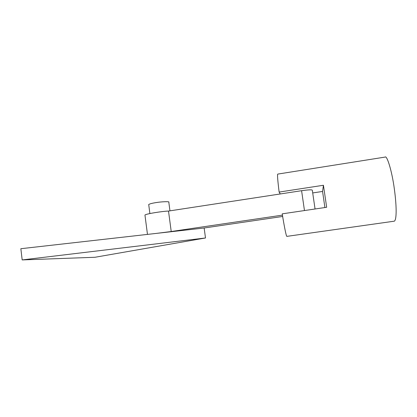 <?xml version="1.0" encoding="UTF-8"?>
<svg xmlns="http://www.w3.org/2000/svg" width="417" height="417" viewBox="0 0 417 417"><rect width="100%" height="100%" fill="white"/><g stroke="black" fill="none" stroke-linecap="round" stroke-linejoin="round"><path stroke-width="0.63" d="M280.292 193.957L279.124 192.07C277.686 180.384 277.232 174.389 277.764 174.087L385.089 157.084C386.877 154.931 391.938 170.709 394.378 189.188C396.541 205.013 396.885 219.206 394.414 221.161L286.828 236.376C286.13 236.272 283.774 223.658 282.236 213.838L326.667 207.275L323.43 185.263L279.124 192.07M324.9 207.536L322.565 191.445L323.43 185.263M312.708 192.941L322.565 191.445M155.958 233.442L171.22 231.518L168.51 211.065L301.59 190.699C308.637 189.719 312.213 189.573 312.312 190.251L315.054 208.99M282.658 216.459L204.148 227.995L205.498 237.977L95.003 257.268L22.179 259.916L205.498 237.977M145.001 215.422L144.96 215.13C144.683 214.046 162.416 211.205 168.51 211.065M171.22 231.518L282.445 215.136M148.739 204.752L148.707 204.528C149.687 203.845 152.142 203.199 156.067 202.594C161.431 201.646 170.162 201.328 168.812 202.229L169.954 210.84M22.179 259.916L20.85 248.709L204.148 227.995M304.467 210.554L301.59 190.699M147.472 234.401L144.96 215.13M149.885 213.546L148.707 204.528"/></g></svg>

